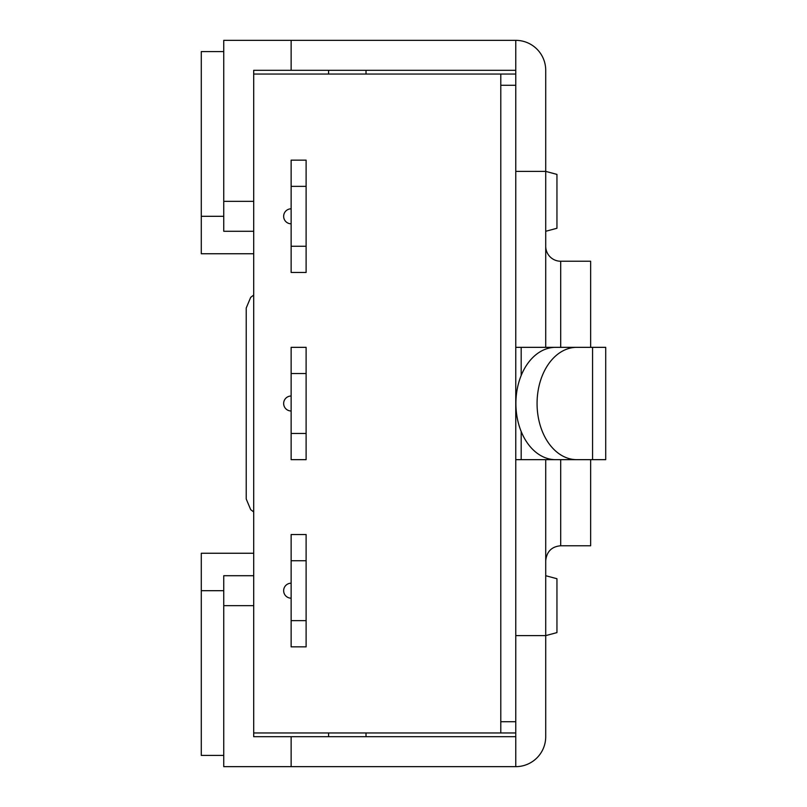 <?xml version="1.0" encoding="UTF-8"?>
<svg xmlns="http://www.w3.org/2000/svg" width="807" height="807" viewBox="0 0 807 807"><rect width="100%" height="100%" fill="white"/><g stroke="black" fill="none" stroke-linecap="round" stroke-linejoin="round"><path stroke-width="1.21" d="M545.714 231.286L556.951 228.27L556.951 174.393L545.714 171.387L545.714 347.343M515.764 736.7L291.135 736.7L291.135 766.65L515.764 766.65L515.764 635.613L515.764 721.72L500.794 721.72L500.794 85.28L515.764 85.28L515.764 635.613L545.714 635.613L556.951 632.607L556.951 578.73L545.714 575.714M515.764 732.958L500.794 732.958L500.794 74.042L515.764 74.042M500.794 74.042L253.701 74.042L253.701 732.958L500.794 732.958M366.015 736.7L366.015 732.958M223.751 755.423L201.286 755.423L201.286 590.694L223.751 590.694M223.751 216.306L201.286 216.306L201.286 253.751L253.701 253.751M201.286 216.306L201.286 51.577L223.751 51.577M366.015 70.3L366.015 74.042L366.015 70.3M253.701 553.249L201.286 553.249L201.286 590.694M246.216 467.899L246.216 308.032L246.216 498.968L250.684 509.641L253.701 511.941M555.599 347.343A56.157 39.704 90 0 0 515.895 403.5A56.157 39.704 90 0 0 555.599 459.657L576.783 459.657A56.157 39.704 -90 0 1 537.069 403.5A56.157 39.704 -90 0 1 576.783 347.343L555.599 347.343M576.783 347.343L605.714 347.343L605.714 459.657L576.783 459.657M571.386 459.657L515.764 459.657L515.764 347.343L571.386 347.343M545.714 459.657L545.714 736.7A29.95 29.95 0 0 1 515.764 766.65M545.714 70.3L545.714 171.387L515.764 171.387L515.764 40.35A29.95 29.95 0 0 1 545.714 70.3L545.714 85.28M291.135 766.65L223.751 766.65L223.751 575.714L253.701 575.714L223.751 575.714M291.135 736.7L253.701 736.7L253.701 732.958M545.714 721.72L545.714 736.7M515.764 70.3L291.135 70.3L291.135 40.35L223.751 40.35L223.751 231.286L253.701 231.286L223.751 231.286M291.135 40.35L515.764 40.35M291.135 70.3L253.701 70.3L253.701 74.042M560.694 347.343L560.694 261.236A14.98 14.98 0 0 1 545.714 246.256M590.643 459.657L590.643 545.764L560.694 545.764L560.694 459.657M560.694 261.236L590.643 261.236L590.643 347.343M291.135 223.801A7.485 7.485 0 0 1 283.65 216.306A7.485 7.485 0 0 1 291.135 208.821A7.485 7.485 0 0 0 283.65 216.306A7.485 7.485 0 0 0 291.135 223.801M291.135 186.356L291.135 246.256L306.115 246.256L306.115 186.356L291.135 186.356L291.135 160.149L306.115 160.149L306.115 186.356M306.115 246.256L306.115 272.463L291.135 272.463L291.135 246.256M291.135 410.985A7.485 7.485 0 0 1 283.65 403.5A7.485 7.485 0 0 1 291.135 396.015A7.485 7.485 0 0 0 283.65 403.5A7.485 7.485 0 0 0 291.135 410.985M291.135 373.55L291.135 433.45L306.115 433.45L306.115 373.55L291.135 373.55L291.135 347.343L306.115 347.343L306.115 373.55M306.115 433.45L306.115 459.657L291.135 459.657L291.135 433.45M291.135 598.179A7.485 7.485 0 0 1 283.65 590.694A7.485 7.485 0 0 1 291.135 583.199A7.485 7.485 0 0 0 283.65 590.694A7.485 7.485 0 0 0 291.135 598.179M291.135 560.744L291.135 620.644L306.115 620.644L306.115 560.744L291.135 560.744L291.135 534.537L306.115 534.537L306.115 560.744L291.135 560.744M306.115 620.644L306.115 646.851L291.135 646.851L291.135 620.644M328.58 732.958L328.58 736.7M328.58 70.3L328.58 74.042M592.56 347.343L592.56 459.657M521.181 347.343L521.181 375.497M521.181 431.503L521.181 459.657M515.764 347.343L515.764 459.657M253.701 605.664L223.751 605.664M253.701 201.336L223.751 201.336M253.701 295.059L250.684 297.359L246.216 308.032M560.694 545.764C551.675 546.571 546.692 551.564 545.714 560.744"/></g></svg>
